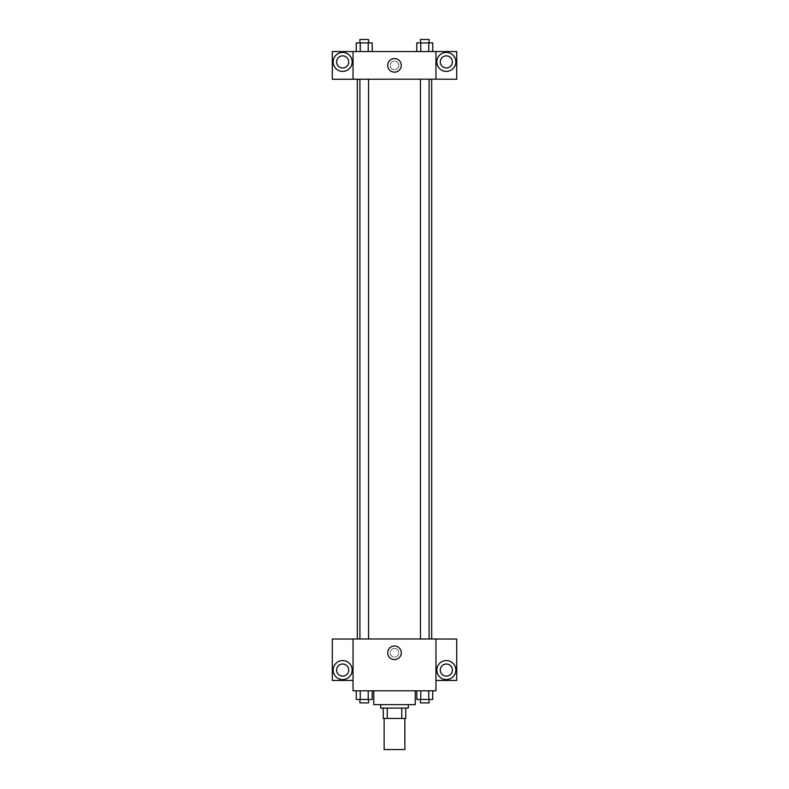 <?xml version="1.0" encoding="UTF-8"?>
<svg xmlns="http://www.w3.org/2000/svg" width="789" height="789" viewBox="0 0 789 789"><rect width="100%" height="100%" fill="white"/><g stroke="black" fill="none" stroke-linecap="round" stroke-linejoin="round"><path stroke-width="0.59" stroke-dasharray="3.94 2.96" d="M404.865 749.55L384.135 749.55M404.865 718.454L384.135 718.454L404.865 718.454M387.231 718.454L383.267 718.454L383.267 708.088L387.231 708.088L387.231 718.454L405.733 718.454M401.769 708.088L387.231 708.088L401.769 708.088L401.769 718.454M387.231 708.088L383.267 708.088M380.683 708.088L408.317 708.088M394.5 704.626L380.683 704.626L394.5 704.626M415.231 704.626L373.769 704.626M415.231 690.809L373.769 690.809L415.231 690.809M435.962 639.031L353.038 638.972L353.038 690.809L435.962 690.809L435.962 680.443L456.703 680.443L456.703 639.031L435.962 639.031L435.962 680.443M416.789 690.809L416.789 699.448L420.784 699.448L416.789 699.448L420.784 699.448L420.784 690.809L428.762 690.809L416.789 690.809L432.747 690.809L416.789 690.809L420.784 690.809L420.784 699.448L432.747 699.448L428.762 699.448L432.747 699.448L432.747 690.809L428.762 690.809L428.762 699.448L420.784 699.448L428.762 699.448L428.762 690.809L432.747 690.809L420.784 690.809L432.747 690.809M372.211 690.809L356.253 690.809L368.216 690.809L368.216 699.448L372.211 699.448L368.216 699.448L372.211 699.448L372.211 690.809L356.253 690.809L360.238 690.809L360.238 699.448L368.216 699.448L360.238 699.448L368.216 699.448L368.216 690.809L368.216 699.448M353.038 652.799L353.038 657.119L353.038 652.799M342.673 679.576A9.507 9.507 0 0 0 350.898 665.324A9.507 9.507 0 0 0 334.437 665.324A9.507 9.507 0 0 0 342.673 679.576M348.718 670.078A6.046 6.046 0 0 1 339.645 675.315A6.046 6.046 0 0 1 339.645 664.841A6.046 6.046 0 0 1 348.718 670.078M353.038 680.443L332.297 680.443L332.297 639.031L353.038 639.031M394.5 659.594A6.795 6.795 0 0 0 400.388 649.396A6.795 6.795 0 0 0 388.612 649.396A6.795 6.795 0 0 0 394.5 659.594M435.962 652.799L435.962 657.119L435.962 652.799M446.327 679.576A9.507 9.507 0 0 0 454.563 665.324A9.507 9.507 0 0 0 438.102 665.324A9.507 9.507 0 0 0 446.327 679.576M452.383 670.078A6.046 6.046 0 0 1 443.31 675.315A6.046 6.046 0 0 1 443.31 664.841A6.046 6.046 0 0 1 452.383 670.078M394.5 648.479A4.32 4.32 0 0 0 390.762 654.959A4.32 4.32 0 0 0 398.238 654.959A4.32 4.32 0 0 0 394.5 648.479A4.32 4.32 0 0 1 398.238 654.959A4.32 4.32 0 0 1 390.762 654.959A4.32 4.32 0 0 1 394.5 648.479M420.448 638.972L429.088 638.972L420.448 638.972L429.088 638.972L420.448 638.972L420.448 79.186L429.088 79.186L420.448 79.186M359.912 638.972L368.552 638.972L359.912 638.972L368.552 638.972L359.912 638.972L359.912 79.186L368.552 79.186L359.912 79.186L368.552 79.186L368.552 638.972M357.318 638.972L431.682 638.972L357.318 638.972M431.682 79.186L357.318 79.186L431.682 79.186M429.088 79.186L429.088 638.972M368.552 79.186L359.912 79.186M435.962 79.186L332.297 79.245L332.297 51.541L456.703 51.541L456.703 79.245L435.962 79.245L435.962 51.541M398.82 65.369A4.32 4.32 0 0 0 392.34 61.621A4.32 4.32 0 0 0 392.34 69.107A4.32 4.32 0 0 0 398.82 65.369A4.32 4.32 0 0 1 392.34 69.107A4.32 4.32 0 0 1 392.34 61.621A4.32 4.32 0 0 1 398.82 65.369M348.718 61.907A6.046 6.046 0 0 0 339.645 56.67A6.046 6.046 0 0 0 339.645 67.144A6.046 6.046 0 0 0 348.718 61.907M452.383 61.907A6.046 6.046 0 0 0 443.31 56.67A6.046 6.046 0 0 0 443.31 67.144A6.046 6.046 0 0 0 452.383 61.907M342.673 71.414A9.507 9.507 0 0 0 350.898 57.163A9.507 9.507 0 0 0 334.437 57.163A9.507 9.507 0 0 0 342.673 71.414M446.327 71.414A9.507 9.507 0 0 0 454.563 57.163A9.507 9.507 0 0 0 438.102 57.163A9.507 9.507 0 0 0 446.327 71.414M353.038 51.541L353.038 79.186M372.211 51.541L356.243 51.541L372.221 51.541L356.243 51.541L372.211 51.541L372.211 42.902L368.216 42.902L372.211 42.902L368.216 42.902L368.216 51.541L356.253 51.541L368.216 51.541L368.216 42.902L360.238 42.902L368.216 42.902L368.216 51.541M416.789 51.541L432.757 51.541L416.779 51.541L432.757 51.541L416.789 51.541L432.747 51.541L416.789 51.541L416.789 42.902L432.747 42.902L428.762 42.902L428.762 51.541L428.762 42.902L420.784 42.902L420.784 51.541L420.784 42.902L416.789 42.902L432.747 42.902L432.747 51.541M387.705 65.369A6.795 6.795 0 0 0 397.893 71.247A6.795 6.795 0 0 0 397.893 59.481A6.795 6.795 0 0 0 387.705 65.369M435.962 65.369L435.962 61.049L435.962 65.369M353.038 65.369L353.038 61.049L353.038 65.369M429.088 42.902L420.448 42.902L429.088 42.902L420.448 42.902L429.088 42.902L429.088 39.45L420.448 39.45L429.088 39.45L420.448 39.45L420.448 42.902M356.253 51.541L356.253 42.902L360.238 42.902L360.238 51.541L356.253 51.541L360.238 51.541L360.238 42.902L356.253 42.902L368.216 42.902M368.552 42.902L359.912 42.902L368.552 42.902L359.912 42.902L368.552 42.902L368.552 39.45L359.912 39.45L368.552 39.45L359.912 39.45L359.912 42.902M428.762 42.902L428.762 51.541M420.784 42.902L420.784 51.541M360.238 42.902L360.238 51.541M429.088 699.448L420.448 699.448L429.088 699.448L420.448 699.448L429.088 699.448L429.088 702.9L420.448 702.9L429.088 702.9L420.448 702.9L420.448 699.448M356.253 690.809L360.238 690.809L356.253 690.809L356.253 699.448L360.238 699.448L356.253 699.448L360.238 699.448L360.238 690.809L368.216 690.809L356.253 690.809L368.216 690.809M368.552 699.448L359.912 699.448L368.552 699.448L359.912 699.448L368.552 699.448L368.552 702.9L359.912 702.9L368.552 702.9L359.912 702.9L359.912 699.448M428.762 690.809L428.762 699.448M420.784 690.809L420.784 699.448M360.238 690.809L360.238 699.448"/><path stroke-width="1.18" d="M384.135 718.454L384.135 749.55L404.865 749.55L404.865 718.454M401.769 708.088L401.769 718.454L383.267 718.454L383.267 708.088M401.769 718.454L405.733 718.454L405.733 708.088L405.733 718.454M408.317 704.626L408.317 708.088L380.683 708.088L380.683 704.626M387.231 708.088L387.231 718.454M373.769 690.809L373.769 704.626L415.231 704.626L415.231 690.809M435.962 690.809L353.038 690.809L353.038 638.972L435.962 638.972L435.962 690.809M342.673 679.576A9.507 9.507 0 0 1 334.437 665.324A9.507 9.507 0 0 1 350.898 665.324A9.507 9.507 0 0 1 342.673 679.576M353.038 680.443L332.297 680.443L332.297 639.031L353.038 639.031M336.617 670.078A6.046 6.046 0 0 1 342.673 664.022A6.046 6.046 0 0 1 348.718 670.078A6.046 6.046 0 0 1 342.673 676.124A6.046 6.046 0 0 1 336.617 670.078M394.5 659.594A6.795 6.795 0 0 1 388.612 649.396A6.795 6.795 0 0 1 400.388 649.396A6.795 6.795 0 0 1 394.5 659.594M446.327 679.576A9.507 9.507 0 0 1 438.102 665.324A9.507 9.507 0 0 1 454.563 665.324A9.507 9.507 0 0 1 446.327 679.576M435.962 680.443L456.703 680.443L456.703 639.031L435.962 639.031M440.282 670.078A6.046 6.046 0 0 1 446.327 664.022A6.046 6.046 0 0 1 452.383 670.078A6.046 6.046 0 0 1 446.327 676.124A6.046 6.046 0 0 1 440.282 670.078M431.682 79.186L431.682 638.972M420.448 638.972L420.448 79.186M368.552 79.186L368.552 638.972M435.962 79.186L456.703 79.245L456.703 51.541L435.962 51.541L435.962 79.186L353.038 79.245L332.297 79.245L332.297 51.541L353.038 51.541L353.038 79.186M348.718 61.907A6.046 6.046 0 0 1 342.673 67.962A6.046 6.046 0 0 1 336.617 61.907A6.046 6.046 0 0 1 342.673 55.861A6.046 6.046 0 0 1 348.718 61.907M342.673 71.414A9.507 9.507 0 0 1 334.437 57.163A9.507 9.507 0 0 1 350.898 57.163A9.507 9.507 0 0 1 342.673 71.414M452.383 61.907A6.046 6.046 0 0 1 443.31 67.144A6.046 6.046 0 0 1 443.31 56.67A6.046 6.046 0 0 1 452.383 61.907M446.327 71.414A9.507 9.507 0 0 1 438.102 57.163A9.507 9.507 0 0 1 454.563 57.163A9.507 9.507 0 0 1 446.327 71.414M435.962 51.541L353.038 51.541M387.705 65.369A6.795 6.795 0 0 1 397.893 59.481A6.795 6.795 0 0 1 397.893 71.247A6.795 6.795 0 0 1 387.705 65.369M432.747 51.541L432.747 42.902L416.789 42.902L416.789 51.541M428.762 42.902L428.762 51.541M420.784 42.902L420.784 51.541M420.448 42.902L420.448 39.45L429.088 39.45L429.088 42.902M372.211 51.541L372.211 42.902L356.253 42.902L356.253 51.541M368.216 42.902L368.216 51.541M360.238 42.902L360.238 51.541M359.912 42.902L359.912 39.45L368.552 39.45L368.552 42.902M432.747 690.809L432.747 699.448L416.789 699.448L416.789 690.809M428.762 690.809L428.762 699.448M420.784 690.809L420.784 699.448M429.088 699.448L429.088 702.9L420.448 702.9L420.448 699.448M372.211 690.809L372.211 699.448L356.253 699.448L356.253 690.809M368.216 690.809L368.216 699.448M360.238 690.809L360.238 699.448M368.552 699.448L368.552 702.9L359.912 702.9L359.912 699.448M357.318 79.186L357.318 638.972M429.088 638.972L429.088 79.186M359.912 79.186L359.912 638.972"/></g></svg>
